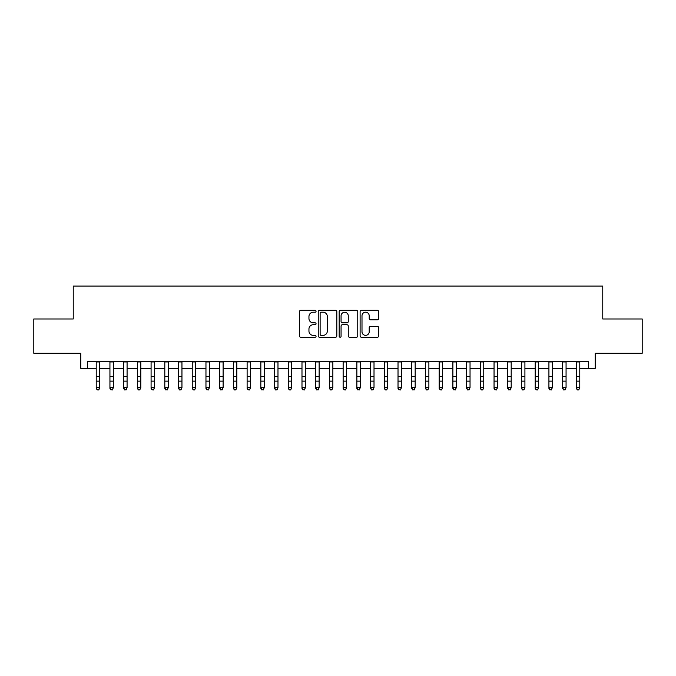 <?xml version="1.0" encoding="UTF-8"?>
<svg xmlns="http://www.w3.org/2000/svg" width="676" height="676" viewBox="0 0 676 676"><rect width="100%" height="100%" fill="white"/><g stroke="black" fill="none" stroke-linecap="round" stroke-linejoin="round"><path stroke-width="1.01" d="M316.055 311.256A0.946 0.946 0 0 0 315.109 310.309L300.803 310.309A1.344 1.344 0 0 0 299.46 311.661L299.46 335.896A1.344 1.344 0 0 0 300.803 337.248L315.109 337.248A0.946 0.946 0 0 0 316.055 336.302A0.946 0.946 0 0 0 315.109 335.355L313.258 335.355A4.309 4.309 0 0 1 308.949 331.054L308.949 329.026A4.309 4.309 0 0 1 313.258 324.725L315.109 324.725A0.946 0.946 0 0 0 316.055 323.779A0.946 0.946 0 0 0 315.109 322.832L313.258 322.832A4.309 4.309 0 0 1 308.949 318.531L308.949 316.512A4.309 4.309 0 0 1 313.258 312.202L315.109 312.202A0.946 0.946 0 0 0 316.055 311.256M377.352 319.807A1.344 1.344 0 0 0 378.695 318.464L378.695 311.661A1.344 1.344 0 0 0 377.352 310.309L361.466 310.309A1.344 1.344 0 0 0 360.114 311.661L360.114 335.896A1.344 1.344 0 0 0 361.466 337.248L377.352 337.248A1.344 1.344 0 0 0 378.695 335.896L378.695 327.683A1.344 1.344 0 0 0 377.352 326.339L370.549 326.339A1.344 1.344 0 0 0 369.206 327.683L369.206 331.755A3.6 3.6 0 0 1 365.606 335.355A3.6 3.6 0 0 1 361.998 331.755L361.998 315.802A3.6 3.6 0 0 1 365.606 312.202A3.6 3.6 0 0 1 369.206 315.802L369.206 318.464A1.344 1.344 0 0 0 370.549 319.807L377.352 319.807M87.643 368.361L87.643 361.508L588.357 361.508L588.357 368.361L595.218 368.361L595.218 353.269L642.2 353.269L642.2 318.979L602.764 318.979L602.764 286.058L73.236 286.058L73.236 318.979L33.8 318.979L33.8 353.269L80.782 353.269L80.782 368.361L96.22 368.361M336.825 311.661A1.344 1.344 0 0 0 335.473 310.309L319.587 310.309A1.344 1.344 0 0 0 318.244 311.661L318.244 335.896A1.344 1.344 0 0 0 319.587 337.248L335.473 337.248A1.344 1.344 0 0 0 336.825 335.896L336.825 311.661M340.527 310.309L356.413 310.309A1.344 1.344 0 0 1 357.756 311.661L357.756 335.896A1.344 1.344 0 0 1 356.413 337.248L349.61 337.248A1.344 1.344 0 0 1 348.267 335.896L348.267 326.069A1.344 1.344 0 0 0 346.923 324.725L342.411 324.725A1.344 1.344 0 0 0 341.067 326.069L341.067 336.302A0.946 0.946 0 0 1 340.121 337.248A0.946 0.946 0 0 1 339.175 336.302L339.175 311.661A1.344 1.344 0 0 1 340.527 310.309M99.651 368.361L109.934 368.361M113.365 368.361L123.657 368.361M127.08 368.361L137.372 368.361M140.802 368.361L151.086 368.361M154.517 368.361L164.809 368.361M168.239 368.361L178.523 368.361M181.954 368.361L192.246 368.361M195.677 368.361L205.96 368.361M209.391 368.361L219.683 368.361M223.114 368.361L233.397 368.361M236.828 368.361L247.12 368.361M250.551 368.361L260.835 368.361M264.265 368.361L274.557 368.361M277.98 368.361L288.272 368.361M291.702 368.361L301.986 368.361M305.417 368.361L315.709 368.361M319.14 368.361L329.423 368.361M332.854 368.361L343.146 368.361M346.577 368.361L356.86 368.361M360.291 368.361L370.583 368.361M374.014 368.361L384.298 368.361M387.728 368.361L398.02 368.361M401.443 368.361L411.735 368.361M415.165 368.361L425.449 368.361M428.88 368.361L439.172 368.361M442.603 368.361L452.886 368.361M456.317 368.361L466.609 368.361M470.04 368.361L480.323 368.361M483.754 368.361L494.046 368.361M497.477 368.361L507.76 368.361M511.191 368.361L521.483 368.361M524.914 368.361L535.198 368.361M538.628 368.361L548.92 368.361M552.343 368.361L562.635 368.361M566.065 368.361L576.349 368.361M579.78 368.361L588.357 368.361M321.066 312.202A0.946 0.946 0 0 0 320.128 313.14L320.128 334.417A0.946 0.946 0 0 0 321.066 335.355L323.018 335.355A4.309 4.309 0 0 0 327.328 331.054L327.328 316.512A4.309 4.309 0 0 0 323.018 312.202L321.066 312.202M348.267 315.869A3.6 3.6 0 0 0 344.667 312.27A3.6 3.6 0 0 0 341.067 315.869L341.067 321.489A1.344 1.344 0 0 0 342.411 322.832L346.923 322.832A1.344 1.344 0 0 0 348.267 321.489L348.267 315.869M99.651 361.508L99.651 388.438L98.62 389.942L97.243 389.638L98.62 389.942M96.22 361.508L96.22 387.678L99.651 387.678L98.62 389.638M97.243 389.942L96.22 388.438L96.22 387.678L97.243 389.638M109.934 388.438L110.965 389.942L109.934 387.678L113.365 387.678L112.334 389.942L110.965 389.638L112.334 389.942M123.657 388.438L124.68 389.942L123.657 387.678L127.08 387.678L126.057 389.942L124.68 389.638L126.057 389.942M137.372 388.438L138.403 389.942L137.372 387.678L140.802 387.678L139.771 389.942L138.403 389.638L139.771 389.942M151.086 388.438L152.117 389.942L151.086 387.678L154.517 387.678L153.494 389.942L152.117 389.638L153.494 389.942M113.365 361.508L113.365 387.678L112.334 389.638M109.934 361.508L109.934 387.678L110.965 389.638M127.08 361.508L127.08 387.678L126.057 389.638M123.657 361.508L123.657 387.678L124.68 389.638M140.802 361.508L140.802 387.678L139.771 389.638M137.372 361.508L137.372 387.678L138.403 389.638M154.517 361.508L154.517 387.678L153.494 389.638M151.086 361.508L151.086 387.678L152.117 389.638M164.809 388.438L165.84 389.942L164.809 387.678L168.239 387.678L167.209 389.942L165.84 389.638L167.209 389.942M168.239 361.508L168.239 387.678L167.209 389.638M164.809 361.508L164.809 387.678L165.84 389.638M178.523 388.438L179.554 389.942L178.523 387.678L181.954 387.678L180.923 389.942L179.554 389.638L180.923 389.942M181.954 361.508L181.954 387.678L180.923 389.638M178.523 361.508L178.523 387.678L179.554 389.638M192.246 388.438L193.277 389.942L192.246 387.678L195.677 387.678L194.646 389.942L193.277 389.638L194.646 389.942M195.677 361.508L195.677 387.678L194.646 389.638M192.246 361.508L192.246 387.678L193.277 389.638M205.96 388.438L206.991 389.942L205.96 387.678L209.391 387.678L208.36 389.942L206.991 389.638L208.36 389.942M209.391 361.508L209.391 387.678L208.36 389.638M205.96 361.508L205.96 387.678L206.991 389.638M219.683 388.438L220.714 389.942L219.683 387.678L223.114 387.678L222.083 389.942L220.714 389.638L222.083 389.942M233.397 388.438L234.428 389.942L233.397 387.678L236.828 387.678L235.797 389.942L234.428 389.638L235.797 389.942M247.12 388.438L248.143 389.942L247.12 387.678L250.551 387.678L249.52 389.942L248.143 389.638L249.52 389.942M260.835 388.438L261.865 389.942L260.835 387.678L264.265 387.678L263.234 389.942L261.865 389.638L263.234 389.942M274.557 388.438L275.58 389.942L274.557 387.678L277.98 387.678L276.957 389.942L275.58 389.638L276.957 389.942M288.272 388.438L289.303 389.942L288.272 387.678L291.702 387.678L290.672 389.942L289.303 389.638L290.672 389.942M301.986 388.438L303.017 389.942L301.986 387.678L305.417 387.678L304.394 389.942L303.017 389.638L304.394 389.942M315.709 388.438L316.74 389.942L315.709 387.678L319.14 387.678L318.109 389.942L316.74 389.638L318.109 389.942M329.423 388.438L330.454 389.942L329.423 387.678L332.854 387.678L331.823 389.942L330.454 389.638L331.823 389.942M343.146 388.438L344.177 389.942L343.146 387.678L346.577 387.678L345.546 389.942L344.177 389.638L345.546 389.942M356.86 388.438L357.891 389.942L356.86 387.678L360.291 387.678L359.26 389.942L357.891 389.638L359.26 389.942M370.583 388.438L371.606 389.942L370.583 387.678L374.014 387.678L372.983 389.942L371.606 389.638L372.983 389.942M223.114 361.508L223.114 387.678L222.083 389.638M219.683 361.508L219.683 387.678L220.714 389.638M236.828 361.508L236.828 387.678L235.797 389.638M233.397 361.508L233.397 387.678L234.428 389.638M250.551 361.508L250.551 387.678L249.52 389.638M247.12 361.508L247.12 387.678L248.143 389.638M264.265 361.508L264.265 387.678L263.234 389.638M260.835 361.508L260.835 387.678L261.865 389.638M277.98 361.508L277.98 387.678L276.957 389.638M274.557 361.508L274.557 387.678L275.58 389.638M291.702 361.508L291.702 387.678L290.672 389.638M288.272 361.508L288.272 387.678L289.303 389.638M305.417 361.508L305.417 387.678L304.394 389.638M301.986 361.508L301.986 387.678L303.017 389.638M319.14 361.508L319.14 387.678L318.109 389.638M315.709 361.508L315.709 387.678L316.74 389.638M332.854 361.508L332.854 387.678L331.823 389.638M329.423 361.508L329.423 387.678L330.454 389.638M346.577 361.508L346.577 387.678L345.546 389.638M343.146 361.508L343.146 387.678L344.177 389.638M360.291 361.508L360.291 387.678L359.26 389.638M356.86 361.508L356.86 387.678L357.891 389.638M374.014 361.508L374.014 387.678L372.983 389.638M370.583 361.508L370.583 387.678L371.606 389.638M384.298 388.438L385.328 389.942L384.298 387.678L387.728 387.678L386.697 389.942L385.328 389.638L386.697 389.942M398.02 388.438L399.043 389.942L398.02 387.678L401.443 387.678L400.42 389.942L399.043 389.638L400.42 389.942M411.735 388.438L412.766 389.942L411.735 387.678L415.165 387.678L414.135 389.942L412.766 389.638L414.135 389.942M425.449 388.438L426.48 389.942L425.449 387.678L428.88 387.678L427.857 389.942L426.48 389.638L427.857 389.942M387.728 361.508L387.728 387.678L386.697 389.638M384.298 361.508L384.298 387.678L385.328 389.638M401.443 361.508L401.443 387.678L400.42 389.638M398.02 361.508L398.02 387.678L399.043 389.638M415.165 361.508L415.165 387.678L414.135 389.638M411.735 361.508L411.735 387.678L412.766 389.638M428.88 361.508L428.88 387.678L427.857 389.638M425.449 361.508L425.449 387.678L426.48 389.638M439.172 388.438L440.203 389.942L439.172 387.678L442.603 387.678L441.572 389.942L440.203 389.638L441.572 389.942M442.603 361.508L442.603 387.678L441.572 389.638M439.172 361.508L439.172 387.678L440.203 389.638M452.886 388.438L453.917 389.942L452.886 387.678L456.317 387.678L455.286 389.942L453.917 389.638L455.286 389.942M456.317 361.508L456.317 387.678L455.286 389.638M452.886 361.508L452.886 387.678L453.917 389.638M466.609 388.438L467.64 389.942L466.609 387.678L470.04 387.678L469.009 389.942L467.64 389.638L469.009 389.942M470.04 361.508L470.04 387.678L469.009 389.638M466.609 361.508L466.609 387.678L467.64 389.638M480.323 388.438L481.354 389.942L480.323 387.678L483.754 387.678L482.723 389.942L481.354 389.638L482.723 389.942M483.754 361.508L483.754 387.678L482.723 389.638M480.323 361.508L480.323 387.678L481.354 389.638M494.046 388.438L495.077 389.942L494.046 387.678L497.477 387.678L496.446 389.942L495.077 389.638L496.446 389.942M497.477 361.508L497.477 387.678L496.446 389.638M494.046 361.508L494.046 387.678L495.077 389.638M507.76 388.438L508.791 389.942L507.76 387.678L511.191 387.678L510.16 389.942L508.791 389.638L510.16 389.942M511.191 361.508L511.191 387.678L510.16 389.638M507.76 361.508L507.76 387.678L508.791 389.638M521.483 388.438L522.506 389.942L521.483 387.678L524.914 387.678L523.883 389.942L522.506 389.638L523.883 389.942M524.914 361.508L524.914 387.678L523.883 389.638M521.483 361.508L521.483 387.678L522.506 389.638M535.198 388.438L536.229 389.942L535.198 387.678L538.628 387.678L537.597 389.942L536.229 389.638L537.597 389.942M538.628 361.508L538.628 387.678L537.597 389.638M535.198 361.508L535.198 387.678L536.229 389.638M548.92 388.438L549.943 389.942L548.92 387.678L552.343 387.678L551.32 389.942L549.943 389.638L551.32 389.942M552.343 361.508L552.343 387.678L551.32 389.638M548.92 361.508L548.92 387.678L549.943 389.638M562.635 388.438L563.666 389.942L562.635 387.678L566.065 387.678L565.035 389.942L563.666 389.638L565.035 389.942M566.065 361.508L566.065 387.678L565.035 389.638M562.635 361.508L562.635 387.678L563.666 389.638M576.349 388.438L577.38 389.942L576.349 387.678L579.78 387.678L578.757 389.942L577.38 389.638L578.757 389.942M579.78 361.508L579.78 387.678L578.757 389.638M576.349 361.508L576.349 387.678L577.38 389.638M99.651 376.431L96.22 376.431M99.651 381.137L96.22 381.137M99.651 361.947L96.22 361.947M113.365 376.431L109.934 376.431M113.365 381.137L109.934 381.137M113.365 361.947L109.934 361.947M127.08 376.431L123.657 376.431M127.08 381.137L123.657 381.137M127.08 361.947L123.657 361.947M140.802 376.431L137.372 376.431M140.802 381.137L137.372 381.137M140.802 361.947L137.372 361.947M154.517 376.431L151.086 376.431M154.517 381.137L151.086 381.137M154.517 361.947L151.086 361.947M168.239 376.431L164.809 376.431M168.239 381.137L164.809 381.137M168.239 361.947L164.809 361.947M181.954 376.431L178.523 376.431M181.954 381.137L178.523 381.137M181.954 361.947L178.523 361.947M195.677 376.431L192.246 376.431M195.677 381.137L192.246 381.137M195.677 361.947L192.246 361.947M209.391 376.431L205.96 376.431M209.391 381.137L205.96 381.137M209.391 361.947L205.96 361.947M223.114 376.431L219.683 376.431M223.114 381.137L219.683 381.137M223.114 361.947L219.683 361.947M236.828 376.431L233.397 376.431M236.828 381.137L233.397 381.137M236.828 361.947L233.397 361.947M250.551 376.431L247.12 376.431M250.551 381.137L247.12 381.137M250.551 361.947L247.12 361.947M264.265 376.431L260.835 376.431M264.265 381.137L260.835 381.137M264.265 361.947L260.835 361.947M277.98 376.431L274.557 376.431M277.98 381.137L274.557 381.137M277.98 361.947L274.557 361.947M291.702 376.431L288.272 376.431M291.702 381.137L288.272 381.137M291.702 361.947L288.272 361.947M305.417 376.431L301.986 376.431M305.417 381.137L301.986 381.137M305.417 361.947L301.986 361.947M319.14 376.431L315.709 376.431M319.14 381.137L315.709 381.137M319.14 361.947L315.709 361.947M332.854 376.431L329.423 376.431M332.854 381.137L329.423 381.137M332.854 361.947L329.423 361.947M346.577 376.431L343.146 376.431M346.577 381.137L343.146 381.137M346.577 361.947L343.146 361.947M360.291 376.431L356.86 376.431M360.291 381.137L356.86 381.137M360.291 361.947L356.86 361.947M374.014 376.431L370.583 376.431M374.014 381.137L370.583 381.137M374.014 361.947L370.583 361.947M387.728 376.431L384.298 376.431M387.728 381.137L384.298 381.137M387.728 361.947L384.298 361.947M401.443 376.431L398.02 376.431M401.443 381.137L398.02 381.137M401.443 361.947L398.02 361.947M415.165 376.431L411.735 376.431M415.165 381.137L411.735 381.137M415.165 361.947L411.735 361.947M428.88 376.431L425.449 376.431M428.88 381.137L425.449 381.137M428.88 361.947L425.449 361.947M442.603 376.431L439.172 376.431M442.603 381.137L439.172 381.137M442.603 361.947L439.172 361.947M456.317 376.431L452.886 376.431M456.317 381.137L452.886 381.137M456.317 361.947L452.886 361.947M470.04 376.431L466.609 376.431M470.04 381.137L466.609 381.137M470.04 361.947L466.609 361.947M483.754 376.431L480.323 376.431M483.754 381.137L480.323 381.137M483.754 361.947L480.323 361.947M497.477 376.431L494.046 376.431M497.477 381.137L494.046 381.137M497.477 361.947L494.046 361.947M511.191 376.431L507.76 376.431M511.191 381.137L507.76 381.137M511.191 361.947L507.76 361.947M524.914 376.431L521.483 376.431M524.914 381.137L521.483 381.137M524.914 361.947L521.483 361.947M538.628 376.431L535.198 376.431M538.628 381.137L535.198 381.137M538.628 361.947L535.198 361.947M552.343 376.431L548.92 376.431M552.343 381.137L548.92 381.137M552.343 361.947L548.92 361.947M566.065 376.431L562.635 376.431M566.065 381.137L562.635 381.137M566.065 361.947L562.635 361.947M579.78 376.431L576.349 376.431M579.78 381.137L576.349 381.137M579.78 361.947L576.349 361.947"/></g></svg>
